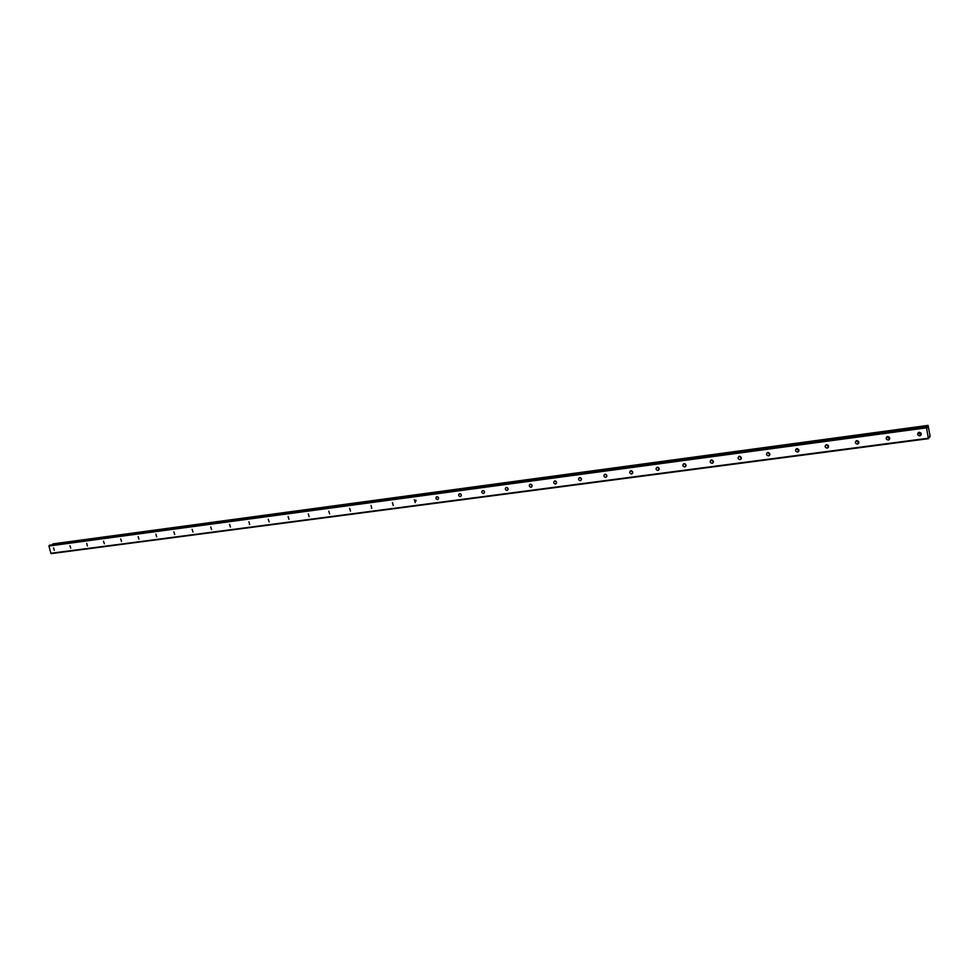 <?xml version="1.0" encoding="UTF-8"?>
<svg xmlns="http://www.w3.org/2000/svg" width="979" height="979" viewBox="0 0 979 979"><rect width="100%" height="100%" fill="white"/><g stroke="black" fill="none" stroke-linecap="round" stroke-linejoin="round"><path stroke-width="1.47" d="M918.657 432.437L921.263 434.541L920.272 435.679C921.875 434.003 921.496 432.877 919.146 432.314L918.62 432.461C917.017 434.125 917.384 435.251 919.746 435.826L920.272 435.679M54.31 550.345L53.539 547.885L54.31 550.345M70.733 548.179L69.95 545.695L70.733 548.179M87.388 545.964L86.727 543.443L87.388 545.964M104.312 543.724L103.517 541.216L104.312 543.724M121.494 541.46L120.698 538.927L121.494 541.46M138.945 539.148L138.149 536.59L138.945 539.148M156.664 536.798L155.869 534.228L156.664 536.798M174.666 534.424L173.858 531.83L174.666 534.424M192.961 532.001L192.141 529.382L192.961 532.001M211.55 529.541L210.73 526.91L211.55 529.541M230.432 527.045L229.6 524.389L230.432 527.045M249.621 524.499L248.96 521.783L249.621 524.499M269.127 521.917L268.295 519.225L269.127 521.917M288.964 519.298L288.12 516.582L288.964 519.298M309.131 516.631L308.275 513.889L309.131 516.631M329.629 513.914L328.785 511.148L329.629 513.914M350.482 511.148L349.625 508.37L350.482 511.148M371.702 508.346L371.041 505.482L371.702 508.346M393.277 505.494L392.408 502.655L393.277 505.494M415.231 502.582L414.35 499.731L415.231 502.582M437.576 499.633L437.809 499.571C439.008 498.25 438.714 497.295 436.915 496.696L436.683 496.745C435.484 498.066 435.777 499.033 437.576 499.633M460.314 496.622L460.558 496.561C461.782 495.227 461.488 494.26 459.665 493.661L459.42 493.71C458.196 495.056 458.49 496.023 460.314 496.622M483.467 493.563L483.724 493.489C484.96 492.143 484.654 491.164 482.806 490.565L482.561 490.626C481.313 491.984 481.619 492.951 483.467 493.563M507.036 490.442L507.293 490.369C508.554 488.998 508.26 488.019 506.376 487.42L506.119 487.481C504.846 488.851 505.152 489.843 507.036 490.442M531.022 487.261L531.303 487.199C532.588 485.804 532.282 484.813 530.373 484.213L530.104 484.287C528.819 485.67 529.125 486.661 531.022 487.261M555.472 484.03L555.754 483.956C557.063 482.549 556.745 481.546 554.824 480.946L554.53 481.019C553.221 482.427 553.539 483.43 555.472 484.03M580.363 480.738L580.657 480.665C581.991 479.233 581.673 478.229 579.715 477.63L579.421 477.703C578.087 479.123 578.405 480.138 580.363 480.738M605.72 477.385L606.038 477.299C607.384 475.855 607.066 474.839 605.083 474.24L604.765 474.313C603.419 475.757 603.737 476.785 605.72 477.385M631.565 473.958L631.896 473.873C633.266 472.416 632.948 471.388 630.929 470.789L630.598 470.875C629.228 472.331 629.546 473.359 631.565 473.958M657.9 470.471L658.243 470.385C659.638 468.904 659.308 467.864 657.264 467.277L656.921 467.362C655.526 468.843 655.844 469.871 657.9 470.471M684.749 466.922L685.104 466.836C686.524 465.331 686.193 464.279 684.113 463.691L683.758 463.777C682.339 465.282 682.669 466.322 684.749 466.922M712.112 463.3L712.492 463.202C713.936 461.684 713.593 460.632 711.488 460.032L711.121 460.13C709.665 461.647 710.008 462.7 712.112 463.3M740.026 459.604L740.418 459.506C741.886 457.964 741.544 456.899 739.39 456.312L739.01 456.41C737.542 457.952 737.872 459.016 740.026 459.604M768.491 455.847L768.894 455.737C770.387 454.17 770.045 453.093 767.866 452.506L767.463 452.616C765.97 454.17 766.312 455.247 768.491 455.847M798.888 450.854L796.478 448.749C794.96 450.328 795.315 451.405 797.518 452.004L797.958 451.882C799.464 450.303 799.121 449.214 796.906 448.627M828.43 446.926L826.447 444.686L828.43 446.926M827.145 448.076L827.598 447.954C829.14 446.351 828.785 445.261 826.533 444.674L826.092 444.796C824.551 446.4 824.905 447.489 827.145 448.076M856.552 440.685L858.816 442.887M857.384 444.074L857.861 443.952C859.415 442.324 859.048 441.211 856.772 440.636L856.307 440.77C854.74 442.398 855.095 443.499 857.384 444.074M887.28 436.597L889.715 438.763M888.234 439.999L888.736 439.852C890.327 438.2 889.948 437.087 887.635 436.524L887.145 436.658C885.554 438.298 885.922 439.412 888.234 439.999M927.884 425.608L52.719 544.153L928.068 425.4L930.038 435.606L929.842 437.136L929.047 436.438M52.768 544.03L928.055 425.412M929.499 436.401L928.52 438.665L51.3 553.6L928.52 438.665L50.884 553.282L48.95 546.001L926.538 427.823L928.312 438.188M927.003 426.93L927.872 425.767M927.847 426.807L927.394 427.762L926.893 426.709L50.076 545.083L926.55 427.089M926.55 427.15L49.121 545.499M49.146 545.45L50.064 545.095M928.068 425.4L53.258 543.847M415.855 500.245L416.173 500.881M438.102 497.136L438.58 498.054M460.766 494.016L461.354 495.129M483.834 490.846L484.532 492.131M507.33 487.64L508.125 489.072M531.254 484.385L532.148 485.951M555.619 481.081L556.61 482.757M580.437 477.715L581.526 479.502M605.732 474.301L606.919 476.173M631.492 470.826L632.777 472.784M657.753 467.289L659.136 469.308M684.517 463.691L685.998 465.771M711.794 460.02L713.397 462.161M739.61 456.3L741.336 458.466M767.977 452.494L769.824 454.697M920.664 434.688L918.608 433.036M659.124 468.623L658.39 467.546M686.034 465.258L685.019 463.838M713.446 461.77L712.186 460.093M741.384 458.184L739.904 456.324M769.861 454.513L768.172 452.494M798.913 450.744L797.016 448.615M858.669 442.912L856.515 440.831M889.666 438.898L888.736 439.852M889.348 438.849L887.219 436.952M929.793 437.05L928.887 437.16M50.92 553.319L928.325 438.225M927.859 426.746L926.978 426.868M927.199 427.358L927.835 427.272M927.162 427.26L927.847 427.174M740.418 459.506L741.066 459.004M768.894 455.737L769.604 455.174M797.958 451.882L798.717 451.246M827.598 447.954L828.418 447.232M857.861 443.952L858.73 443.108"/></g></svg>
